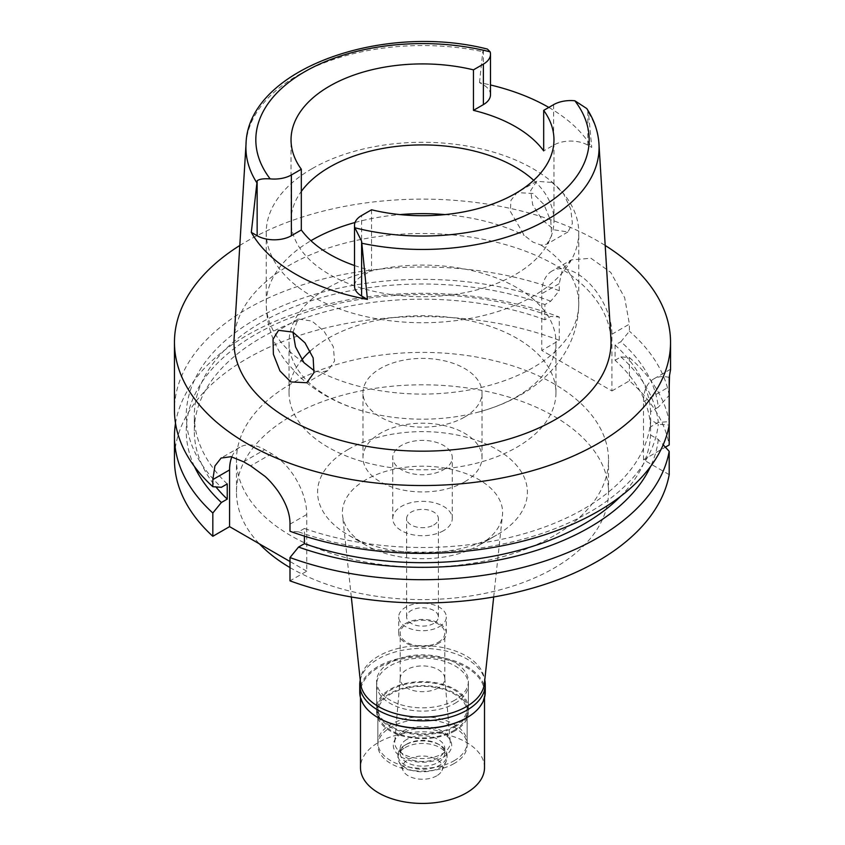 <?xml version="1.0" encoding="UTF-8"?>
<svg xmlns="http://www.w3.org/2000/svg" width="845" height="845" viewBox="0 0 845 845"><rect width="100%" height="100%" fill="white"/><g stroke="black" fill="none" stroke-linecap="round" stroke-linejoin="round"><path stroke-width="0.63" stroke-dasharray="4.22 3.17" d="M586.768 108.551L588.469 112.702L591.743 147.4L587.856 145.16A24.209 13.974 0 0 0 553.623 145.16L543.684 150.896M533.681 180.312A131.461 75.902 180 0 1 553.961 220.809A131.461 75.902 180 0 1 515.461 274.477A131.461 75.902 180 0 1 372.191 290.933A131.461 75.902 180 0 1 291.039 220.809A131.461 75.902 180 0 1 301.316 191.392M490.491 94.735A24.209 13.974 0 0 0 483.393 84.849L479.506 82.609A178.591 103.111 180 0 1 490.491 84.975M548.817 107.431A178.591 103.111 180 0 1 591.743 147.4M479.506 82.609L482.78 51.693L483.393 50.235L487.428 49.084M610.893 338.486A188.509 108.836 0 0 0 491.547 241.068A188.509 108.836 0 0 0 289.201 265.383A188.509 108.836 0 0 0 234.107 338.486M552.112 182.446L563.488 193.537L570.755 209.169L572.403 223.439L567.946 231.974L554.214 229.84L542.268 219.89L532.688 204.86L530.671 190.579L536.681 181.284L552.112 182.446M354.509 265.531A131.461 75.902 0 0 0 371.546 270.537L361.607 276.273A24.209 13.974 0 0 0 354.509 286.159M371.546 209.782L371.546 270.537M312.006 168.704A156.262 90.214 0 0 0 266.238 232.502A156.262 90.214 0 0 0 362.695 315.85A156.262 90.214 0 0 0 532.994 296.299A156.262 90.214 0 0 0 578.762 232.502A156.262 90.214 0 0 0 482.305 149.153A156.262 90.214 0 0 0 312.006 168.704M532.994 193.484L517.108 192.586L510.961 200.286L510.359 211.44L524.291 235.417L532.963 242.114L541.064 245.103L546.873 244.142L551.69 235.597L550.803 221.094L543.937 204.479L532.994 193.484M516.855 396.611A133.447 77.043 0 0 0 555.947 342.13A133.447 77.043 0 0 0 473.57 270.96A133.447 77.043 0 0 0 328.145 287.659A133.447 77.043 0 0 0 289.053 342.13A133.447 77.043 0 0 0 365.072 411.684A133.447 77.043 0 0 0 479.928 411.684A133.447 77.043 0 0 0 516.855 396.611M292.983 332.159L298.127 319.019L312.006 321.068L324.121 331.325L333.321 346.735L334.578 360.984L327.892 370.575L320.709 372.318L314.329 370.818M310.326 351.034A133.447 77.043 180 0 1 328.145 338.285A133.447 77.043 180 0 1 473.57 321.586A133.447 77.043 180 0 1 555.947 392.767A133.447 77.043 180 0 1 516.855 447.248A133.447 77.043 180 0 1 371.43 463.947A133.447 77.043 180 0 1 289.053 392.767A133.447 77.043 180 0 1 301.845 359.854M464.592 417.071A59.53 34.37 0 0 0 482.03 392.767A59.53 34.37 0 0 0 445.283 361.016A59.53 34.37 0 0 0 380.408 368.462A59.53 34.37 0 0 0 362.97 392.767A59.53 34.37 0 0 0 399.717 424.517A59.53 34.37 0 0 0 464.592 417.071M464.592 481.872A59.53 34.37 180 0 1 399.717 489.329A59.53 34.37 180 0 1 362.97 457.578A59.53 34.37 180 0 1 380.408 433.274A59.53 34.37 180 0 1 445.283 425.817A59.53 34.37 180 0 1 482.03 457.578A59.53 34.37 180 0 1 464.592 481.872M443.551 469.725A29.765 17.185 0 0 0 452.265 457.578A29.765 17.185 0 0 0 433.886 441.692A29.765 17.185 0 0 0 401.449 445.421A29.765 17.185 0 0 0 392.735 457.578A29.765 17.185 0 0 0 411.114 473.453A29.765 17.185 0 0 0 443.551 469.725M443.551 530.681A29.765 17.185 180 0 1 411.114 534.41A29.765 17.185 180 0 1 392.735 518.534A29.765 17.185 180 0 1 401.449 506.377A29.765 17.185 180 0 1 433.886 502.659A29.765 17.185 180 0 1 452.265 518.534A29.765 17.185 180 0 1 443.551 530.681M433.728 525.009A15.875 9.168 0 0 0 438.375 518.534A15.875 9.168 0 0 0 428.573 510.063A15.875 9.168 0 0 0 411.272 512.049A15.875 9.168 0 0 0 406.625 518.534A15.875 9.168 0 0 0 416.427 526.995A15.875 9.168 0 0 0 433.728 525.009M433.728 623.441A15.875 9.168 180 0 1 416.427 625.427A15.875 9.168 180 0 1 406.625 616.956A15.875 9.168 180 0 1 411.272 610.481A15.875 9.168 180 0 1 428.573 608.495A15.875 9.168 180 0 1 438.375 616.956A15.875 9.168 180 0 1 433.728 623.441M439.337 626.684A23.808 13.752 0 0 0 446.308 616.956A23.808 13.752 0 0 0 431.615 604.26A23.808 13.752 0 0 0 405.663 607.238A23.808 13.752 0 0 0 398.692 616.956A23.808 13.752 0 0 0 413.385 629.662A23.808 13.752 0 0 0 439.337 626.684M439.337 642.887A23.808 13.752 180 0 1 413.385 645.865A23.808 13.752 180 0 1 398.692 633.159A23.808 13.752 180 0 1 405.663 623.441A23.808 13.752 180 0 1 431.615 620.462A23.808 13.752 180 0 1 446.308 633.159A23.808 13.752 180 0 1 439.337 642.887M438.28 642.274A22.319 12.886 0 0 0 444.819 633.159A22.319 12.886 0 0 0 431.045 621.255A22.319 12.886 0 0 0 406.72 624.043A22.319 12.886 0 0 0 400.181 633.159A22.319 12.886 0 0 0 413.955 645.073A22.319 12.886 0 0 0 438.28 642.274M438.28 687.925A22.319 12.886 180 0 1 413.955 690.714A22.319 12.886 180 0 1 400.181 678.81A22.319 12.886 180 0 1 400.203 678.165A22.319 12.886 180 0 1 406.72 669.694A22.319 12.886 180 0 1 430.527 666.779A22.319 12.886 180 0 1 444.797 678.165A22.319 12.886 180 0 1 444.819 678.81A22.319 12.886 180 0 1 438.28 687.925M402.854 731.178A27.779 16.034 180 0 1 432.492 727.556A27.779 16.034 180 0 1 450.248 741.73A27.779 16.034 180 0 1 442.146 753.867A27.779 16.034 180 0 1 411.24 757.183A27.779 16.034 180 0 1 394.752 741.73A27.779 16.034 180 0 1 402.854 731.178M454.071 760.753A44.648 25.772 0 0 0 467.148 742.523A44.648 25.772 0 0 0 439.59 718.704A44.648 25.772 0 0 0 390.929 724.302A44.648 25.772 0 0 0 377.852 742.523A44.648 25.772 0 0 0 405.41 766.341A44.648 25.772 0 0 0 454.071 760.753M454.071 726.32A44.648 25.772 180 0 1 405.41 731.907A44.648 25.772 180 0 1 377.852 708.099A44.648 25.772 180 0 1 390.929 689.869A44.648 25.772 180 0 1 439.59 684.281A44.648 25.772 180 0 1 467.148 708.099A44.648 25.772 180 0 1 454.071 726.32M454.948 726.827A45.883 26.491 0 0 0 468.383 708.099A45.883 26.491 0 0 0 440.065 683.616A45.883 26.491 0 0 0 390.052 689.362A45.883 26.491 0 0 0 376.616 708.099A45.883 26.491 0 0 0 404.935 732.573A45.883 26.491 0 0 0 454.948 726.827M454.948 700.093A45.883 26.491 180 0 1 404.935 705.839A45.883 26.491 180 0 1 376.616 681.366A45.883 26.491 180 0 1 390.052 662.628A45.883 26.491 180 0 1 440.065 656.882A45.883 26.491 180 0 1 468.383 681.366A45.883 26.491 180 0 1 454.948 700.093M484.386 683.573A62.012 35.796 0 0 0 447.987 648.728A62.012 35.796 0 0 0 378.655 656.047A62.012 35.796 0 0 0 360.604 683.573M365.853 479.749A80.106 46.253 0 0 0 342.542 515.313A80.106 46.253 0 0 0 365.853 545.162A80.106 46.253 0 0 0 479.147 545.162L496.68 535.033L479.147 545.162A80.106 46.253 180 0 0 502.458 515.313A80.106 46.253 180 0 0 455.434 470.295A80.106 46.253 180 0 0 365.853 479.749M348.32 449.371A104.907 60.565 180 0 1 496.68 449.371A104.907 60.565 180 0 1 496.68 535.033A104.907 60.565 180 0 1 348.32 535.033A104.907 60.565 180 0 1 348.32 449.371M289.993 567.587A186.027 107.4 0 0 0 554.045 568.146A186.027 107.4 0 0 0 608.527 492.202A186.027 107.4 0 0 0 493.691 392.978A186.027 107.4 0 0 0 290.955 416.258A186.027 107.4 0 0 0 236.473 492.202A186.027 107.4 0 0 0 259.383 543.842M554.045 535.751A186.027 107.4 180 0 1 351.309 559.031A186.027 107.4 180 0 1 236.473 459.796A186.027 107.4 180 0 1 290.955 383.852A186.027 107.4 180 0 1 493.691 360.572A186.027 107.4 180 0 1 608.527 459.796A186.027 107.4 180 0 1 554.045 535.751M231.857 456.849A49.612 28.645 60 0 1 239.843 447.216A49.612 28.645 60 0 1 264.654 449.677L271.667 453.723A49.612 28.645 60 0 1 306.746 514.478L306.746 571.188L289.993 580.853M306.746 571.188L289.993 561.513M611.917 334.24L629.419 324.131L624.645 297.662L610.745 272.396L590.961 258.253L571.326 259.89L552.038 271.023A49.612 28.645 -120 0 1 590.264 284.311A49.612 28.645 -120 0 1 611.917 334.24L611.917 390.939L541.761 350.443L559.263 340.334A248.039 143.206 0 0 0 305.024 333.68A248.039 143.206 0 0 0 174.461 459.796M611.917 390.939L629.419 380.841A248.039 143.206 0 0 1 669.198 444.956M669.198 474.647L643.489 459.796L665.374 447.163M643.489 459.796L643.489 401.618A49.612 28.645 -120 0 1 653.766 378.909A49.612 28.645 -120 0 1 669.198 377.43M620.462 496.469A228.192 131.746 0 0 0 650.587 435.038L650.587 419.849L658.287 424.296L669.198 425.035L669.198 421.655L658.287 422.405L650.587 426.841L650.587 411.652L658.287 407.216A236.241 136.394 0 0 0 620.906 341.707L629.419 331.229L629.419 324.131M650.587 435.038L658.287 439.484L663.188 444.787M304.411 536.121L304.411 528.484L298.549 531.864L289.993 531.251M559.263 340.334L559.263 317.033L550.75 316.389L544.919 319.759L544.919 304.57L550.75 301.2L559.263 290.722L559.263 283.624L541.761 293.733L541.761 350.443M175.506 423.345A248.039 143.206 180 0 1 559.263 317.033M552.038 271.023A49.612 28.645 -120 0 0 541.761 293.733M650.587 426.841A228.192 131.746 0 0 0 615.076 360.266L615.076 345.077L620.906 341.707M615.076 360.266L620.906 356.896L629.419 357.541L629.419 380.841M629.419 357.541A248.039 143.206 180 0 1 669.198 421.655M643.489 401.618L669.198 386.778L669.198 395.344L658.287 407.216M669.504 376.141L670.539 369.666M669.198 395.344A248.039 143.206 0 0 0 629.419 331.229M571.326 259.89L562.421 269.439L559.263 283.624M559.263 290.722A248.039 143.206 0 0 0 247.11 308.932A248.039 143.206 0 0 0 174.461 410.195M239.811 245.472A248.039 143.206 180 0 1 247.11 241.078A248.039 143.206 180 0 1 605.189 245.472M298.549 531.864A236.241 136.394 0 0 0 658.287 424.296M650.587 419.849A228.192 131.746 180 0 1 304.411 528.484M658.287 439.484A236.241 136.394 180 0 1 650.597 466.44M550.75 301.2A236.241 136.394 0 0 0 257.26 318.269A236.241 136.394 0 0 0 221.379 487.311M227.242 483.931A228.192 131.746 180 0 1 194.308 415.751A228.192 131.746 180 0 1 312.639 300.271A228.192 131.746 180 0 1 544.919 304.57M544.919 319.759A228.192 131.746 0 0 0 312.639 315.47A228.192 131.746 0 0 0 194.308 430.939A228.192 131.746 0 0 0 215.929 486.921M194.403 466.44A236.241 136.394 180 0 1 283.286 320.741A236.241 136.394 180 0 1 550.75 316.389M615.076 345.077A228.192 131.746 180 0 1 650.587 411.652M620.906 356.896A236.241 136.394 180 0 1 658.287 422.405M485.252 692.097A62.752 36.229 0 0 0 446.519 658.625A62.752 36.229 0 0 0 378.127 666.473A62.752 36.229 0 0 0 359.748 692.097M378.391 717.87A62.012 35.796 180 0 1 360.488 692.699A62.012 35.796 180 0 1 378.655 667.392A62.012 35.796 180 0 1 446.234 659.628A62.012 35.796 180 0 1 484.512 692.699A62.012 35.796 180 0 1 466.345 718.018M360.234 680.088A62.752 36.229 180 0 1 378.127 658.984A62.752 36.229 180 0 1 442.854 650.333A62.752 36.229 180 0 1 484.766 680.088M454.948 703.336A45.883 26.491 0 0 0 468.383 684.598A45.883 26.491 0 0 0 440.065 660.125A45.883 26.491 0 0 0 390.052 665.871A45.883 26.491 0 0 0 376.616 684.598A45.883 26.491 0 0 0 404.935 709.082A45.883 26.491 0 0 0 454.948 703.336M454.948 730.883A45.883 26.491 180 0 1 404.935 736.618A45.883 26.491 180 0 1 376.616 712.145A45.883 26.491 180 0 1 390.052 693.407A45.883 26.491 180 0 1 440.065 687.672A45.883 26.491 180 0 1 468.383 712.145A45.883 26.491 180 0 1 454.948 730.883M454.071 730.376A44.648 25.772 0 0 0 467.148 712.145A44.648 25.772 0 0 0 439.59 688.326A44.648 25.772 0 0 0 390.929 693.914A44.648 25.772 0 0 0 377.852 712.145A44.648 25.772 0 0 0 405.41 735.963A44.648 25.772 0 0 0 454.071 730.376M454.071 763.584A44.648 25.772 180 0 1 405.41 769.172A44.648 25.772 180 0 1 377.852 745.364A44.648 25.772 180 0 1 390.929 727.133A44.648 25.772 180 0 1 439.59 721.545A44.648 25.772 180 0 1 467.148 745.364A44.648 25.772 180 0 1 454.071 763.584M443.15 757.278A29.195 16.858 0 0 0 443.15 733.439A29.195 16.858 0 0 0 401.85 733.439A29.195 16.858 0 0 0 401.85 757.278A29.195 16.858 0 0 0 443.15 757.278M406.72 739.491A22.319 12.886 0 0 0 400.181 748.596A22.319 12.886 0 0 0 413.955 760.511A22.319 12.886 0 0 0 438.28 757.712A22.319 12.886 0 0 0 444.819 748.596A22.319 12.886 0 0 0 431.045 736.692A22.319 12.886 0 0 0 406.72 739.491M406.72 744.149A22.319 12.886 180 0 1 438.28 744.149A22.319 12.886 180 0 1 444.819 753.254A22.319 12.886 180 0 1 438.28 762.37A22.319 12.886 180 0 1 413.955 765.169A22.319 12.886 180 0 1 400.181 753.254A22.319 12.886 180 0 1 406.72 744.149L405.135 745.058L406.72 744.149M405.135 745.058L405.135 745.058A24.558 14.175 0 0 0 397.942 755.081A24.558 14.175 0 0 0 413.099 768.179A24.558 14.175 0 0 0 439.865 765.105A24.558 14.175 0 0 0 447.058 755.081A24.558 14.175 0 0 0 439.865 745.058A24.558 14.175 0 0 0 405.135 745.058M405.135 747.593A24.558 14.175 180 0 1 431.901 744.519A24.558 14.175 180 0 1 447.058 757.616A24.558 14.175 180 0 1 446.223 761.271A24.558 14.175 180 0 1 439.865 767.651A24.558 14.175 180 0 1 416.131 771.316A24.558 14.175 180 0 1 398.766 761.271A24.558 14.175 180 0 1 397.942 757.616A24.558 14.175 180 0 1 405.135 747.593M436.707 775.837A20.09 11.598 180 0 1 417.282 778.837A20.09 11.598 180 0 1 403.086 770.619A20.09 11.598 180 0 1 408.293 759.433A20.09 11.598 180 0 1 432.534 757.585A20.09 11.598 180 0 1 441.914 770.619A20.09 11.598 180 0 1 436.707 775.837M484.512 767.64A62.012 35.796 0 0 0 446.234 734.558A62.012 35.796 0 0 0 378.655 742.322A62.012 35.796 0 0 0 360.488 767.64M587.856 145.16L587.856 110.547M553.623 104.653L553.623 145.16M483.393 50.235L483.393 84.849M246.032 143.904A176.584 101.949 180 0 1 297.641 75.427A176.584 101.949 180 0 1 482.78 51.682M588.469 112.702A176.584 101.949 180 0 1 598.968 143.904M355.048 222.488A156.262 90.214 180 0 1 400.012 214.588M444.988 214.588A156.262 90.214 180 0 1 524.291 235.417M541.064 245.103A156.262 90.214 180 0 1 578.762 303.873A156.262 90.214 180 0 1 532.994 367.67A156.262 90.214 180 0 1 320.709 372.318M303.936 362.642A156.262 90.214 180 0 1 266.238 303.873A156.262 90.214 180 0 1 310.928 240.709M289.993 524.154L306.746 514.478M243.635 461.803L264.654 449.677M271.667 453.723L250.648 465.859M361.607 276.273L361.607 215.517M553.961 220.809L553.961 139.816M291.039 220.809L291.039 139.816M479.928 411.684C494.578 407.67 508.151 402.083 520.668 394.921C536.269 386.038 549.282 374.631 559.686 360.709C572.086 343.83 578.445 324.892 578.762 303.873L578.762 232.502M536.681 181.284L517.108 192.586M567.946 231.974L546.873 244.142M266.238 232.502L266.238 303.873C266.566 325.124 273.051 344.242 285.695 361.227L298.866 376.067C317.097 392.84 339.162 404.713 365.072 411.684M298.127 319.019L278.554 330.321M327.892 370.575L306.82 382.732M289.053 392.767L289.053 342.13M555.947 392.767L555.947 342.13M362.97 457.578L362.97 392.767M482.03 457.578L482.03 392.767M392.735 518.534L392.735 457.578M452.265 518.534L452.265 457.578M406.625 616.956L406.625 518.534M438.375 616.956L438.375 518.534M398.692 633.159L398.692 616.956M446.308 633.159L446.308 616.956M400.181 678.81L400.181 633.159M444.819 678.81L444.819 633.159M444.797 678.165L450.248 741.73M400.203 678.165L394.752 741.73M377.852 742.523L377.852 708.099M467.148 742.523L467.148 708.099M376.616 708.099L376.616 681.366M468.383 708.099L468.383 681.366M351.309 596.982L342.542 515.313M493.691 596.982L502.458 515.313M365.853 545.162L348.32 535.033M236.473 492.202L236.473 459.796M608.527 492.202L608.527 459.796M670.455 369.276L653.766 378.909M239.843 447.216L221.105 458.043M194.308 430.939L194.308 415.751M376.616 684.598L376.616 712.145M468.383 684.598L468.383 712.145M377.852 712.145L377.852 745.364M467.148 712.145L467.148 745.364M444.819 748.596L444.819 753.254M400.181 748.596L400.181 753.254M438.28 744.149L439.865 745.058M447.058 755.081L447.058 757.616M397.942 755.081L397.942 757.616M403.086 770.619L398.766 761.271M441.914 770.619L446.223 761.271M360.488 692.699L360.488 697.653M484.512 692.699L484.512 697.653"/><path stroke-width="1.27" d="M362.22 243.328A176.584 101.949 180 0 0 547.359 219.594A176.584 101.949 180 0 0 598.968 143.904C598.144 131.514 594.077 119.726 586.768 108.551L574.832 100.766A24.209 13.974 180 0 0 553.623 104.653L543.684 110.389A131.461 75.902 0 0 1 553.961 139.816A131.461 75.902 0 0 1 515.461 193.484A131.461 75.902 0 0 1 371.546 209.782L361.607 215.517A24.209 13.974 180 0 0 354.509 225.393A24.209 13.974 180 0 0 354.858 227.759L361.607 241.174L361.607 296.035L367.438 299.405L361.607 241.174M257.144 180.862L251.314 232.364L257.144 235.723L257.144 180.862C258.908 179.151 263.249 178.485 270.168 178.865A24.209 13.974 180 0 0 291.377 174.968L301.316 169.232A131.461 75.902 0 0 1 291.039 139.816A131.461 75.902 0 0 1 329.539 86.148A131.461 75.902 0 0 1 473.453 69.85L473.453 110.357A131.461 75.902 0 0 1 543.684 150.896L543.684 110.389M301.316 191.392A131.461 75.902 180 0 1 329.539 167.141A131.461 75.902 180 0 1 533.681 180.312M490.491 84.975A178.591 103.111 180 0 1 548.817 107.431M473.453 110.357L483.393 104.611A24.209 13.974 0 0 0 490.491 94.735L490.491 54.228A24.209 13.974 180 0 1 483.393 64.114L473.453 69.85M256.531 182.309A176.584 101.949 180 0 1 246.032 143.904C247.765 69.702 381.613 22.118 487.428 49.084L490.142 51.862A24.209 13.974 180 0 1 490.491 54.228M246.032 143.904L234.107 338.486A188.509 108.836 0 0 0 347.295 442.136A188.509 108.836 0 0 0 555.799 419.3A188.509 108.836 0 0 0 610.893 338.486L598.968 143.904M367.438 299.405A179.827 103.819 180 0 1 251.314 232.364M290.786 381.929L306.809 382.743L313.949 372.677L313.157 357.921L304.992 342.838L292.888 332.106L278.554 330.321L273.041 339.278L273.389 354.266L279.949 370.944L290.786 381.929M257.144 235.723A24.209 13.974 0 0 0 291.377 235.723L301.316 229.988A131.461 75.902 0 0 0 354.509 265.531M354.509 225.393L354.509 286.159A24.209 13.974 0 0 0 361.607 296.035M301.316 229.988L301.316 169.232M314.329 370.818L303.936 362.642L295.528 346.883L292.983 332.159M301.845 359.854A133.447 77.043 180 0 1 310.326 351.034M351.309 596.982L360.604 683.573A62.012 35.796 0 0 0 400.551 714.849A62.012 35.796 0 0 0 466.345 706.673A62.012 35.796 0 0 0 484.386 683.573L493.691 596.982M259.383 543.842A186.027 107.4 0 0 0 289.993 567.587M289.993 557.563L289.993 580.853A248.039 143.206 0 0 0 669.198 474.647L669.198 451.346A248.039 143.206 180 0 1 289.993 557.563L298.549 547.053L304.411 543.673L304.411 536.121M289.993 561.513L229.576 526.636L212.824 536.3A248.039 143.206 0 0 1 174.461 459.796L174.461 436.495A248.039 143.206 180 0 1 175.506 423.345M665.374 447.163L669.198 444.956L669.198 377.43L670.539 369.666L670.539 342.341A248.039 143.206 180 0 1 597.89 443.593A248.039 143.206 180 0 1 327.575 474.636A248.039 143.206 180 0 1 174.461 342.341A248.039 143.206 180 0 1 239.811 245.472M663.188 444.787L669.198 451.346M669.198 425.035A248.039 143.206 0 0 1 597.89 511.457A248.039 143.206 0 0 1 289.993 531.251L289.993 524.154C290.141 513.971 286.085 502.87 277.815 490.861C273.421 484.819 269.122 479.96 264.907 476.284L250.648 465.859A248.039 143.206 0 0 1 243.635 461.803L231.055 456.691L221.105 458.043L214.905 465.986L212.824 479.601L212.824 486.699L221.379 487.311L227.242 483.931L227.242 499.12L221.379 502.5L212.824 513L212.824 536.3M229.576 526.636L229.576 469.926A49.612 28.645 60 0 1 231.857 456.849M212.824 513A248.039 143.206 180 0 1 174.461 436.495M669.198 386.767L669.504 376.141M605.189 245.472A248.039 143.206 180 0 1 670.539 342.341M304.411 543.673A228.192 131.746 0 0 0 620.462 496.469M650.597 466.44A236.241 136.394 180 0 1 298.549 547.053M174.461 342.341L174.461 410.195A248.039 143.206 0 0 0 212.824 486.699M215.929 486.921A228.192 131.746 0 0 0 227.242 499.12M221.379 502.5A236.241 136.394 180 0 1 194.403 466.44M484.766 680.088A62.752 36.229 180 0 1 485.252 684.598A62.752 36.229 180 0 1 466.873 710.222A62.752 36.229 180 0 1 398.481 718.07A62.752 36.229 180 0 1 359.748 684.598L359.748 692.097A62.752 36.229 0 0 0 378.127 717.711A62.752 36.229 0 0 0 466.873 717.711L466.345 718.018A62.012 35.796 180 0 1 378.655 718.018A62.012 35.796 180 0 1 378.391 717.87M466.345 718.018L466.873 717.711A62.752 36.229 0 0 0 485.252 692.097L485.252 684.598M359.748 684.598A62.752 36.229 180 0 1 360.234 680.088M360.488 697.653L360.488 767.64A62.012 35.796 0 0 0 398.766 800.711A62.012 35.796 0 0 0 466.345 792.948A62.012 35.796 0 0 0 484.512 767.64L484.512 697.653M574.832 100.766A166.666 96.224 180 0 1 540.356 207.859A166.666 96.224 180 0 1 354.858 227.759M483.393 104.611L483.393 64.114M270.168 178.865A166.666 96.224 180 0 1 304.644 71.772A166.666 96.224 180 0 1 490.142 51.862M291.377 174.968L291.377 235.723M310.928 240.709A156.262 90.214 180 0 1 312.006 240.075A156.262 90.214 180 0 1 355.048 222.488M400.012 214.588A156.262 90.214 180 0 1 444.988 214.588M229.576 469.926L212.824 479.601M378.655 718.018L378.127 717.711"/></g></svg>
